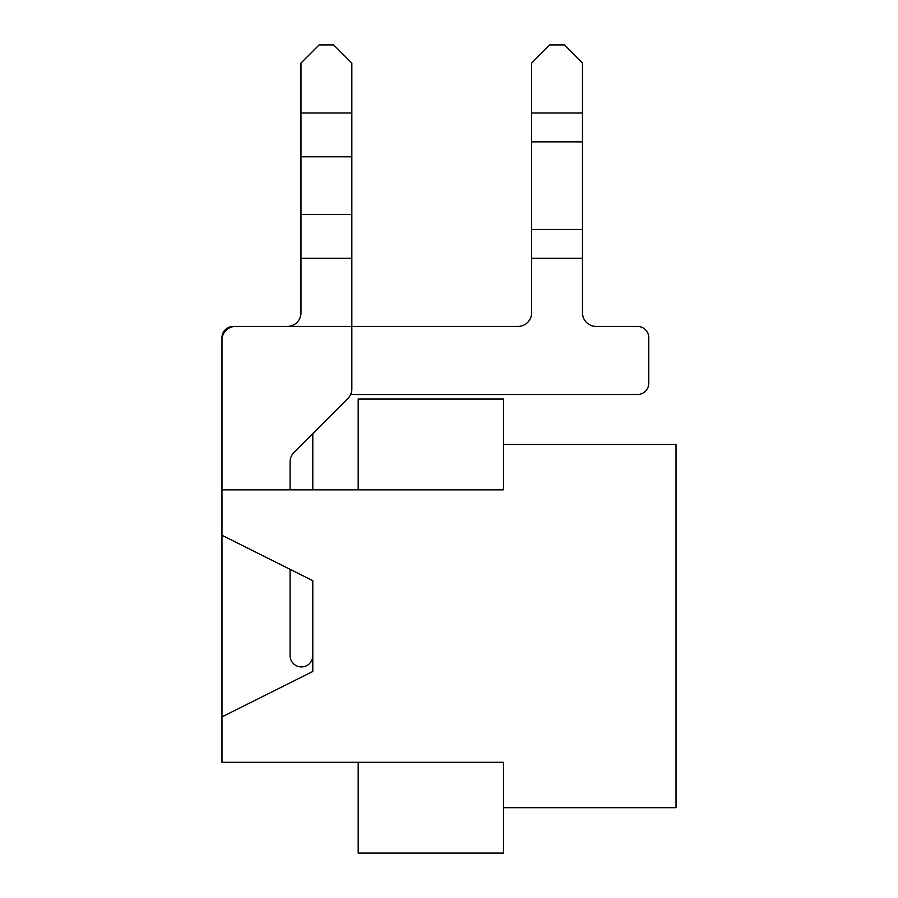 <?xml version="1.0" encoding="UTF-8"?>
<svg xmlns="http://www.w3.org/2000/svg" width="898" height="898" viewBox="0 0 898 898"><rect width="100%" height="100%" fill="white"/><g stroke="black" fill="none" stroke-linecap="round" stroke-linejoin="round"><path stroke-width="1.35" d="M312.785 433.566L312.785 489.859L312.785 433.566L312.785 489.859L312.785 433.566L312.785 489.859L312.785 433.566L312.785 489.859L312.785 433.566L312.785 489.859L312.785 433.566L312.785 489.859L312.785 433.566L347.84 398.499A13.616 13.616 0 0 0 351.836 388.868L351.836 63.062L333.674 44.9L319.138 44.9L300.976 63.062L300.976 312.785A13.616 13.616 0 0 1 287.36 326.412A13.616 13.616 0 0 0 300.976 312.785A13.616 13.616 0 0 1 287.36 326.412A13.616 13.616 0 0 0 300.976 312.785A13.616 13.616 0 0 1 287.36 326.412A13.616 13.616 0 0 0 300.976 312.785A13.616 13.616 0 0 1 287.36 326.412A13.616 13.616 0 0 0 300.976 312.785A13.616 13.616 0 0 1 287.36 326.412A13.616 13.616 0 0 0 300.976 312.785A13.616 13.616 0 0 1 287.36 326.412A13.616 13.616 0 0 0 300.976 312.785M287.36 326.412L235.602 326.412A13.616 13.616 0 0 0 221.974 340.028L221.974 337.76A11.348 11.348 0 0 1 233.334 326.412L518.011 326.412A13.616 13.616 0 0 0 531.638 312.785A13.616 13.616 0 0 1 518.011 326.412A13.616 13.616 0 0 0 531.638 312.785A13.616 13.616 0 0 1 518.011 326.412A13.616 13.616 0 0 0 531.638 312.785A13.616 13.616 0 0 1 518.011 326.412A13.616 13.616 0 0 0 531.638 312.785A13.616 13.616 0 0 1 518.011 326.412A13.616 13.616 0 0 0 531.638 312.785A13.616 13.616 0 0 1 518.011 326.412A13.616 13.616 0 0 0 531.638 312.785A13.616 13.616 0 0 1 518.011 326.412M290.088 569.321L290.088 655.585A11.348 11.348 0 0 0 301.436 666.945A11.348 11.348 0 0 0 312.785 655.585L312.785 580.669L221.974 535.264L221.974 716.885L221.974 337.76M221.974 340.028L221.974 489.859L221.974 340.028L221.974 489.859L221.974 340.028L221.974 489.859L221.974 340.028L221.974 489.859L221.974 340.028L221.974 489.859L221.974 340.028L221.974 489.859L358.19 489.859L358.19 399.06L503.486 399.06L503.486 489.859L358.19 489.859M290.088 489.859L290.088 461.909A13.616 13.616 0 0 1 294.073 452.278L347.84 398.499M637.434 326.412L596.115 326.412A13.616 13.616 0 0 1 582.488 312.785A13.616 13.616 0 0 0 596.115 326.412L637.434 326.412L596.115 326.412A13.616 13.616 0 0 1 582.488 312.785A13.616 13.616 0 0 0 596.115 326.412L637.434 326.412L596.115 326.412A13.616 13.616 0 0 1 582.488 312.785A13.616 13.616 0 0 0 596.115 326.412L637.434 326.412L596.115 326.412A13.616 13.616 0 0 1 582.488 312.785A13.616 13.616 0 0 0 596.115 326.412L637.434 326.412L596.115 326.412A13.616 13.616 0 0 1 582.488 312.785A13.616 13.616 0 0 0 596.115 326.412L637.434 326.412L596.115 326.412A13.616 13.616 0 0 1 582.488 312.785A13.616 13.616 0 0 0 596.115 326.412L637.434 326.412A11.348 11.348 0 0 1 648.783 337.76L648.783 383.165A11.348 11.348 0 0 1 637.434 394.514L350.613 394.514M648.783 337.76L648.783 383.165M549.801 44.9L531.638 63.062L531.638 113.002L582.488 113.002L582.488 63.062L564.326 44.9L549.801 44.9M582.488 312.785L582.488 113.002M531.638 312.785L531.638 113.002M358.19 762.29L358.19 853.1L503.486 853.1L503.486 762.29L221.974 762.29L221.974 716.885L312.785 671.48L312.785 580.669M503.486 444.465L676.026 444.465L676.026 807.695L503.486 807.695M300.976 258.298L351.836 258.298M300.976 113.002L351.836 113.002M300.976 214.51L351.836 214.51M300.976 156.791L351.836 156.791M531.638 141.862L582.488 141.862M531.638 229.439L582.488 229.439M531.638 258.298L582.488 258.298"/></g></svg>
